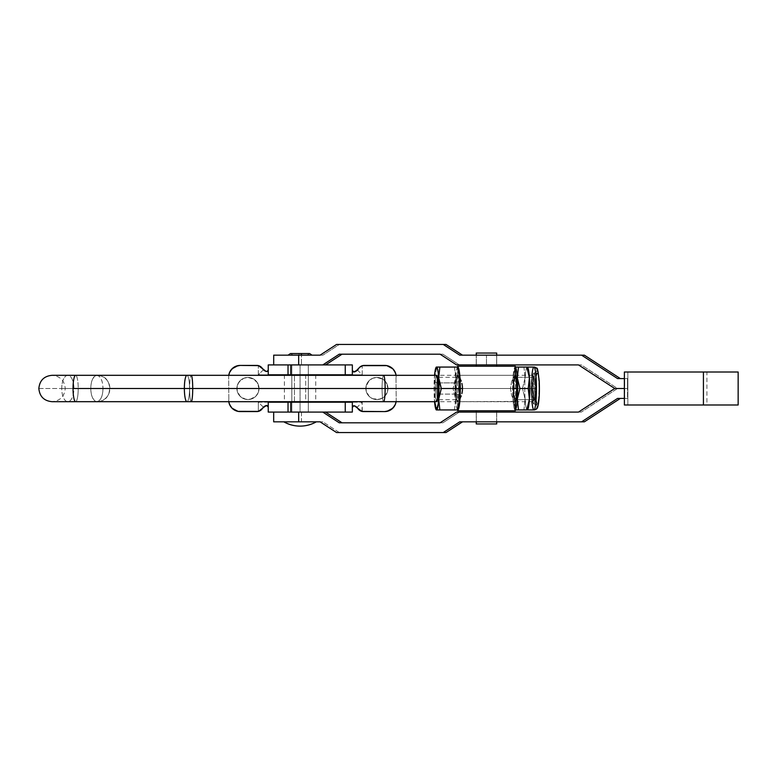 <?xml version="1.0" encoding="UTF-8"?>
<svg xmlns="http://www.w3.org/2000/svg" width="777" height="777" viewBox="0 0 777 777"><rect width="100%" height="100%" fill="white"/><g stroke="black" fill="none" stroke-linecap="round" stroke-linejoin="round"><path stroke-width="0.58" stroke-dasharray="3.88 2.91" d="M486.48 364.918L476.252 364.918L486.48 364.918L486.48 355.167L486.48 364.918L496.697 364.918L476.252 364.918L486.48 364.918L486.48 355.167L476.252 355.167L496.697 355.167L486.48 355.167L486.48 364.918L496.697 364.918L486.48 364.918M476.252 412.082L496.697 412.082L496.697 421.833L476.252 421.833L476.252 412.082L476.252 421.833L496.697 421.833L476.252 421.833L496.697 421.833L496.697 412.082L476.252 412.082L476.252 421.833M291.822 364.918L291.822 412.082L308.304 412.082L308.304 364.918L291.822 364.918L308.304 364.918L291.977 364.918L308.304 364.918L308.304 412.082L291.822 412.082L308.304 412.082L291.822 412.082L291.822 364.918L300.068 364.918L300.068 412.082L291.822 412.082L300.068 412.082L300.068 364.918L291.822 364.918L291.822 412.082M316.2 421.833L283.799 421.833L316.2 421.833A32.984 32.731 -90 0 1 300.068 426.117C305.808 426.097 311.188 424.66 316.2 421.833L316.326 421.833M301.534 355.167L322.863 355.167L339.335 344.454L446.037 344.454L336.548 344.454L339.335 344.454L322.863 355.167L301.457 355.167L301.457 364.918L301.457 355.167L273.679 355.167L300.932 355.167L301.214 353.554L290.666 353.554L309.654 353.554L298.912 353.554L299.194 355.167L312.053 355.167L288.044 355.167L301.534 355.167M273.718 412.082L301.457 412.082L301.457 421.833L322.863 421.833L339.335 432.546L446.037 432.546L339.335 432.546L322.863 421.833L273.679 421.833L301.457 421.833L301.457 412.082L325.573 412.082L273.718 412.082L273.718 421.833L273.718 412.082L284.265 412.082M617.511 388.5L627.515 388.5L627.515 398.397L620.386 398.397L627.515 398.397L624.378 398.397L624.727 388.5L624.727 398.397L627.515 398.397L627.515 388.5L617.511 388.5L581.283 364.918L459.353 364.918L442.88 354.195L339.248 354.195L442.88 354.195L440.103 354.195L442.88 354.195L459.353 364.918L456.565 364.918L581.283 364.918L578.496 364.918L581.283 364.918L617.511 388.5L581.283 412.082L617.511 388.5L627.515 388.5L624.378 388.5L627.515 388.5L624.727 388.5L624.727 378.603L624.378 388.5L627.515 388.5L617.511 388.5M584.382 421.833L462.509 421.833L584.382 421.833M342.035 422.805L442.88 422.805L459.353 412.082L581.283 412.082L456.565 412.082L459.353 412.082L442.88 422.805L342.035 422.805M298.669 364.918L284.265 364.918M462.509 355.167L584.382 355.167L462.509 355.167M620.386 378.603L627.515 378.603L627.515 388.5L627.515 378.603L620.386 378.603M617.598 398.397L620.386 398.397L617.598 398.397M578.496 412.082L581.283 412.082L578.496 412.082M459.722 421.833L462.509 421.833L459.722 421.833M322.863 421.833L320.075 421.833L322.863 421.833M339.335 432.546L336.548 432.546L339.335 432.546M738.15 404.992L706.915 404.992L706.915 372.008L738.15 372.008M738.101 404.992L624.378 404.992L627.865 404.992L627.865 372.008L624.378 372.008L627.865 372.008L627.865 404.992L706.915 404.992L706.915 372.008L627.865 372.008L738.101 372.008M299.194 355.167L298.912 353.554L309.46 353.554L301.214 353.554L300.932 355.167L307.168 355.167L299.194 355.167M486.48 355.167L496.697 355.167L486.48 355.167M387.956 388.5A11.053 11.053 0 0 1 376.913 399.553A11.053 11.053 0 0 1 365.86 388.5A11.053 11.053 0 0 0 376.913 399.553A11.053 11.053 0 0 0 387.956 388.5L387.121 392.725L384.722 396.309L381.138 398.708L376.913 399.553L372.678 398.708L369.094 396.309L366.705 392.725L365.86 388.5L366.705 384.275L369.094 380.691L372.678 378.292L376.913 377.447L383.051 379.312L386.101 382.362L387.956 388.5L387.121 392.725L383.051 397.688L379.069 399.339L372.678 398.708L369.094 396.309L366.074 390.656L366.074 386.344L369.094 380.691L372.678 378.292L376.913 377.447L383.051 379.312L386.101 382.362L387.956 388.5A11.053 11.053 0 0 0 376.913 377.447A11.053 11.053 0 0 0 365.86 388.5A11.053 11.053 0 0 1 376.913 377.447A11.053 11.053 0 0 1 387.956 388.5M259.003 388.5A11.053 11.053 0 0 1 247.95 399.553A11.053 11.053 0 0 1 236.907 388.5A11.053 11.053 0 0 0 247.95 399.553A11.053 11.053 0 0 0 259.003 388.5L258.158 392.725L255.769 396.309L252.185 398.708L247.95 399.553L243.725 398.708L240.142 396.309L237.743 392.725L236.907 388.5L237.743 384.275L240.142 380.691L243.725 378.292L247.95 377.447L252.185 378.292L257.138 382.362L259.003 388.5L258.158 392.725L255.769 396.309L250.107 399.339L245.794 399.339L240.142 396.309L237.111 390.656L237.111 386.344L238.762 382.362L243.725 378.292L247.95 377.447L254.089 379.312L257.138 382.362L259.003 388.5A11.053 11.053 0 0 0 247.95 377.447A11.053 11.053 0 0 0 236.907 388.5A11.053 11.053 0 0 1 247.95 377.447A11.053 11.053 0 0 1 259.003 388.5M305.691 374.815L305.691 402.185L284.401 402.185L315.724 402.185L284.401 402.185L315.724 402.185L305.691 402.185L305.691 374.815L315.724 374.815L284.401 374.815L305.691 374.815M294.434 401.69L294.434 375.31L294.434 401.69M391.074 367.356L384.664 365.413L364.267 365.413A6.595 6.595 0 0 0 362.237 365.734L362.237 374.815L258.343 374.815L258.343 365.588A6.595 6.595 0 0 0 256.808 365.413L237.947 365.637M235.781 366.288L233.79 367.356M230.604 370.542L229.536 372.542M260.693 366.676L262.412 368.531L260.693 366.676L258.343 365.588A6.595 6.595 0 0 0 256.808 365.413L240.2 365.413A11.548 11.548 0 0 0 228.661 376.952L228.875 402.292L232.041 408.207M233.79 409.644L240.2 411.587L256.808 411.587A6.595 6.595 0 0 0 258.343 411.412L258.343 402.185L362.237 402.185L362.237 411.47A6.595 6.595 0 0 0 363.461 411.587L386.917 411.363M389.073 410.712L391.074 409.644M394.26 406.458L395.328 404.458M361.849 411.383L357.906 408.537L359.741 410.431L362.237 411.47A6.595 6.595 0 0 0 363.461 411.587L384.664 411.587A11.548 11.548 0 0 0 396.202 400.048L395.979 374.708L392.822 368.793M267.88 406.128L268.24 407.148L266.87 405.526L263.393 407.235L258.343 402.185L362.237 402.185L357.002 407.42L354.535 405.866L352.972 406.118L352.34 407.42L352.34 412.082L268.24 412.082L268.24 402.185L352.34 402.185L352.34 412.082L268.24 412.082L268.24 402.185L352.34 402.185L352.389 407.031M352.496 371.008L352.34 374.815L268.24 374.815L268.24 364.918L352.34 364.918L352.34 374.815L268.24 374.815L268.24 364.918L352.34 364.918L352.34 370.299L352.972 371.6L354.467 371.882L356.109 371.144L359.285 367.676L357.488 370.066L362.237 374.815L258.343 374.815L263.393 369.765L266.064 371.416L267.599 371.153L268.24 369.852L268.075 370.551M228.778 375.31A11.548 11.548 0 0 0 228.661 376.952L228.875 402.292M396.085 401.69A11.548 11.548 0 0 0 396.202 400.048L395.979 374.708M228.778 401.69A11.548 11.548 0 0 1 228.661 400.048A11.548 11.548 0 0 0 240.2 411.587L256.808 411.587A6.595 6.595 0 0 0 258.343 411.412L260.683 410.324L262.412 408.469L261.48 409.654M259.858 410.839L258.343 411.412L258.343 402.185L263.393 407.235L262.412 408.469L263.393 407.235M267.599 405.847L266.666 405.497M288.024 412.082L322.785 412.082L288.024 412.082M300.068 412.082L308.304 412.082L300.068 412.082L300.068 364.918L308.304 364.918L291.977 364.918L300.068 364.918L300.068 412.082L308.304 412.082L300.068 412.082M352.7 406.39L354.535 405.866L352.972 406.118L352.34 407.42M396.085 375.31A11.548 11.548 0 0 1 396.202 376.952A11.548 11.548 0 0 0 384.664 365.413L364.267 365.413A6.595 6.595 0 0 0 362.237 365.734L361.023 366.268M360.139 366.861L359.285 367.676M322.785 364.918L288.024 364.918L322.785 364.918M266.666 371.503L267.599 371.153M361.965 411.412L362.237 402.185L357.002 407.41M360.916 411.072L359.741 410.431M261.635 409.489L260.683 410.324M263.393 369.765L258.343 374.815L258.343 365.588L259.858 366.161M361.052 366.249L362.237 365.734L362.237 374.815L357.488 370.066M300.068 364.918L308.304 364.918L300.068 364.918M515.442 401.437L516.598 399.718A11.218 1.301 90 0 1 515.297 388.5A11.218 1.301 90 0 1 516.598 377.282L533.945 377.282A11.218 1.301 -90 0 0 532.643 388.5A11.218 1.301 -90 0 0 533.945 399.718L516.598 399.718L515.219 401.69A13.19 1.535 90 0 1 513.684 388.5A13.19 1.535 90 0 1 515.219 375.31L516.598 377.282A11.218 1.301 -90 0 0 515.297 388.5A11.218 1.301 -90 0 0 516.598 399.718A11.218 1.301 -90 0 0 516.822 399.553A11.218 1.301 -90 0 0 517.9 388.5A11.218 1.301 -90 0 0 516.822 377.447A11.218 1.301 -90 0 0 516.598 377.282L515.219 375.31A13.19 1.535 -90 0 0 513.684 388.5A13.19 1.535 -90 0 0 515.219 401.69L515.141 401.69A13.19 1.535 90 0 1 513.607 388.5A13.19 1.535 90 0 1 515.141 375.31L515.442 375.563M533.945 404.05A15.55 1.807 90 0 1 532.138 388.5A15.55 1.807 90 0 1 533.945 372.95L537.286 372.95A15.55 1.807 -90 0 0 535.479 388.5A15.55 1.807 -90 0 0 537.286 404.05L533.945 404.05L537.286 404.05L536.004 399.495L535.479 388.5L536.004 377.505L537.286 372.95L538.568 377.505L539.092 388.5L538.568 399.495L537.286 404.05A15.55 1.807 -90 0 0 539.092 388.5A15.55 1.807 -90 0 0 537.286 372.95L533.945 372.95A15.55 1.807 90 0 1 535.751 388.5A15.55 1.807 90 0 1 533.945 404.05L535.217 399.495L535.751 388.5L535.217 377.505L533.945 372.95L532.663 377.505L532.138 388.5L532.663 399.495L533.945 404.05M515.462 367.249L523.921 367.065L525.097 377.777L522.484 388.5L525.097 399.223A21.435 2.496 -90 0 0 526.893 409.702A21.435 2.496 -90 0 0 527.262 409.935L526.767 409.935L527.262 409.935A21.435 2.496 -90 0 0 527.768 409.489M537.286 406.575A18.075 2.098 -90 0 0 539.384 388.5A18.075 2.098 -90 0 0 537.286 370.425L535.8 375.718L535.178 388.5L535.8 401.282L537.286 406.575A18.075 2.098 -90 0 1 535.178 388.5A18.075 2.098 -90 0 1 537.286 370.425M515.336 409.867A21.435 2.496 90 0 1 515.141 409.935L523.921 409.935L525.097 399.223L523.921 409.935L515.598 409.935L512.985 399.223L513.898 407.07L514.491 409.207L515.462 409.751M527.262 367.065L527.262 367.065A21.435 2.496 -90 0 0 526.893 367.298A21.435 2.496 -90 0 0 525.097 377.777A21.435 2.496 -90 0 0 525.097 399.223L522.484 388.5L514.16 388.5L512.927 380.507L513.296 375.058L515.598 367.065L527.262 367.065L523.921 367.065L525.097 377.777A21.435 2.496 90 0 1 526.893 367.298A21.435 2.496 90 0 1 527.262 367.065A21.435 2.496 -90 0 1 527.768 367.511M515.336 367.132A21.435 2.496 90 0 0 515.141 367.065L512.985 377.777A21.435 2.496 90 0 1 514.636 367.511A21.435 2.496 90 0 1 515.141 367.065L513.898 369.93L512.985 377.777L512.985 399.223L514.16 388.5L522.484 388.5L525.097 377.777A21.435 2.496 90 0 0 525.097 399.223A21.435 2.496 90 0 0 526.893 409.702A21.435 2.496 90 0 0 527.262 409.935L527.496 409.935M525.058 409.935L526.029 409.935M514.908 409.935L515.141 409.935A21.435 2.496 90 0 1 514.636 409.489A21.435 2.496 90 0 1 512.985 399.223A21.435 2.496 90 0 1 512.985 377.777L514.16 388.5L512.985 399.223L515.598 409.935L514.636 409.489M515.336 401.583A13.19 1.535 90 0 1 515.141 401.69L514.053 397.824L513.607 388.5L514.053 379.176L515.141 375.31A13.19 1.535 90 0 1 515.336 375.417M537.694 406.225L538.092 405.196M539.228 395.415L539.345 392.026M539.345 384.974L539.228 381.585M538.092 371.804L537.694 370.775M533.945 409.935A21.435 2.496 90 0 1 531.449 388.5A21.435 2.496 90 0 1 533.945 367.065M531.973 375.31A21.435 2.496 -90 0 0 531.973 401.69M515.219 401.69A13.19 1.535 -90 0 0 516.754 388.5A13.19 1.535 -90 0 0 515.219 375.31A13.19 1.535 90 0 1 515.481 375.495A13.19 1.535 90 0 1 516.754 388.5A13.19 1.535 90 0 1 515.481 401.505A13.19 1.535 90 0 1 515.219 401.69M533.945 399.718L533.022 396.425L532.643 388.5L533.022 380.575L533.945 377.282L534.867 380.575L535.246 388.5L534.867 396.425L533.945 399.718A11.218 1.301 -90 0 0 535.246 388.5A11.218 1.301 -90 0 0 533.945 377.282L516.598 377.282A11.218 1.301 90 0 1 517.9 388.5A11.218 1.301 90 0 1 516.598 399.718L533.945 399.718M436.548 409.935L457.818 409.935L457.818 401.69L456.73 397.824L456.332 391.919L456.487 381.905L455.225 382.896A11.218 1.301 -90 0 0 456.352 399.718A11.218 1.301 -90 0 0 457.488 394.104L439.024 394.104A11.218 1.301 90 0 1 437.898 399.718A11.218 1.301 90 0 1 436.771 382.896L455.225 382.896L456.4 381.905A13.19 1.535 -90 0 0 457.478 401.505A13.19 1.535 -90 0 0 459.061 395.095L457.488 394.104A11.218 1.301 90 0 1 456.138 399.553A11.218 1.301 90 0 1 455.225 382.896A11.218 1.301 90 0 1 456.138 377.447A11.218 1.301 90 0 1 457.43 382.099A11.218 1.301 90 0 1 457.488 394.104L459.061 395.095A13.19 1.535 90 0 1 457.731 401.69A13.19 1.535 90 0 1 456.4 381.905L456.487 381.905A13.19 1.535 -90 0 0 457.818 401.69A13.19 1.535 -90 0 0 459.139 395.095L457.818 401.69L458.051 409.935L457.352 409.935M436.771 382.896A11.218 1.301 -90 0 0 436.829 394.901A11.218 1.301 -90 0 0 438.121 399.553A11.218 1.301 -90 0 0 439.024 394.104L437.849 395.095L439.024 394.104A11.218 1.301 -90 0 0 438.121 377.447A11.218 1.301 -90 0 0 436.771 382.896L435.198 381.905L436.771 382.896A11.218 1.301 90 0 1 437.898 377.282A11.218 1.301 90 0 1 439.024 394.104L457.488 394.104A11.218 1.301 -90 0 0 456.352 377.282A11.218 1.301 -90 0 0 455.225 382.896L436.771 382.896M438.121 399.553L436.781 401.505A13.19 1.535 90 0 1 435.266 396.027A13.19 1.535 90 0 1 435.198 381.905L435.839 376.67L436.723 375.417M458.139 409.751L458.459 409.207M458.459 367.793L458.139 367.249M458.323 367.511A21.435 2.496 -90 0 0 457.818 367.065L457.818 375.31L458.585 377.078L459.294 385.081L459.139 395.095A13.19 1.535 -90 0 0 459.324 390.763A13.19 1.535 -90 0 0 459.324 386.237A13.19 1.535 -90 0 0 457.818 375.31L457.818 367.065L436.548 367.065M457.352 367.065L458.051 367.065L456.565 369.93L455.341 380.487L453.03 388.5L455.652 399.223L454.477 409.935L436.985 409.935L434.362 399.223L435.547 388.5L453.03 388.5L435.547 388.5L434.362 377.777L436.985 367.065L454.477 367.065L455.71 375.058L455.652 399.223L456.565 407.07L457.818 409.935L454.477 409.935L455.652 399.223L453.03 388.5L455.652 377.777L454.477 367.065L457.818 367.065A21.435 2.496 -90 0 0 457.449 367.298A21.435 2.496 -90 0 0 455.652 377.777A21.435 2.496 -90 0 0 455.652 399.223A21.435 2.496 -90 0 0 457.449 409.702A21.435 2.496 -90 0 0 457.808 409.935A21.435 2.496 -90 0 0 458.323 409.489M436.985 367.065L434.362 377.777L435.547 388.5L434.362 399.223A21.435 2.496 90 0 1 434.362 377.777A21.435 2.496 90 0 1 434.557 375.31L434.032 388.5L434.557 401.69A21.435 2.496 90 0 1 434.362 399.223L436.985 409.935M436.625 401.66L435.305 396.532L435.198 381.905A13.19 1.535 90 0 1 436.781 375.495L438.121 377.447M456.487 381.905L457.818 375.31A13.19 1.535 -90 0 0 456.487 381.905M458.032 409.935L457.818 401.69L515.326 401.437L515.141 410.761L457.614 410.761L457.614 401.262M456.4 381.905A13.19 1.535 90 0 1 457.731 375.31A13.19 1.535 90 0 1 459.246 386.596A13.19 1.535 90 0 1 459.246 390.404A13.19 1.535 90 0 1 459.061 395.095A13.19 1.535 -90 0 0 459.246 390.404A13.19 1.535 -90 0 0 459.246 386.596A13.19 1.535 -90 0 0 457.478 375.495A13.19 1.535 -90 0 0 456.4 381.905M460.023 398.679L457.624 401.437L459.45 388.51L457.624 375.563L460.033 378.321M515.287 376.33L515.141 375.31L457.818 375.31L457.818 367.065L457.818 375.31L460.003 378.273M496.697 423.951L496.629 410.761L476.252 410.761L496.629 410.761L496.629 423.951L476.252 423.951M476.32 421.833L476.32 412.082L476.32 421.833M457.614 375.738L457.614 366.239L515.141 366.239L515.141 375.31L511.722 381.148L510.44 388.49L511.722 395.852L515.141 401.69L457.818 401.69L457.818 409.935M460.003 398.727L457.624 401.437L459.45 388.51L457.818 375.31L515.141 375.31L515.248 366.239M476.252 353.049L496.629 353.049L496.629 366.239L476.252 366.239L496.697 366.239L496.697 353.049M476.32 364.918L476.32 355.167L476.32 364.918M476.282 353.049L496.629 353.049M457.711 366.239L515.336 366.239M476.32 366.239L496.668 366.239L476.32 366.239M515.326 375.563L514.102 376.33L511.722 381.148L510.44 388.49L511.722 395.852L515.141 401.69L515.141 410.761L457.711 410.761M496.668 423.951L476.282 423.951M457.672 376.33L457.624 375.563M457.624 401.437L457.672 400.67M189.646 388.5A13.19 1.535 -90 0 0 191.181 401.69A13.19 1.535 90 0 1 189.646 388.5L532.954 388.5A11.548 1.34 -90 0 0 534.45 399.961A11.548 1.34 -90 0 0 535.635 388.5L534.188 388.5A13.19 1.535 90 0 1 532.837 401.602A13.19 1.535 90 0 1 531.118 388.5A13.19 1.535 -90 0 0 532.653 401.69A13.19 1.535 -90 0 0 534.188 388.5L516.676 388.5L534.188 388.5A13.19 1.535 -90 0 0 532.653 375.31A13.19 1.535 -90 0 0 531.118 388.5L382.07 388.5A13.19 1.535 -90 0 0 383.605 401.69A13.19 1.535 90 0 1 382.07 388.5L189.646 388.5A13.19 1.535 90 0 1 191.181 375.31A13.19 1.535 -90 0 0 189.646 388.5M186.956 401.69A13.19 2.593 90 0 0 189.549 388.5A13.19 2.593 -90 0 1 186.956 401.69M78.215 388.5A13.19 2.593 -90 0 1 75.622 401.69A13.19 2.593 90 0 0 78.215 388.5L189.549 388.5L78.215 388.5A13.19 2.593 90 0 0 75.622 375.31A13.19 2.593 -90 0 1 78.215 388.5M38.86 388.5L61.742 388.5A13.19 6.09 -90 0 0 67.832 401.69A13.19 6.09 -90 0 0 73.922 388.5L65.239 388.5L73.922 388.5A13.19 6.09 90 0 1 67.832 401.69A13.19 6.09 90 0 1 61.742 388.5L90.792 388.5C90.977 384.071 91.569 380.963 92.58 379.157L94.561 376.301L96.863 375.31A13.19 13.102 -90 0 1 109.897 388.5A13.19 13.102 -90 0 1 96.902 401.69L94.561 400.699L92.58 397.843C91.569 396.037 90.977 392.929 90.792 388.5A13.19 6.09 -90 0 0 96.882 401.69L96.863 401.69A13.19 6.09 -90 0 0 102.972 388.5L73.922 388.5L102.972 388.5A13.19 6.09 -90 0 0 96.902 375.31L96.902 375.31A13.19 6.09 -90 0 0 96.882 375.31A13.19 6.09 -90 0 0 90.792 388.5L61.742 388.5A13.19 6.09 90 0 1 67.832 375.31A13.19 6.09 90 0 1 73.922 388.5A13.19 6.09 -90 0 0 67.832 375.31A13.19 6.09 -90 0 0 61.742 388.5L38.86 388.5M513.5 388.5L462.519 388.5L513.5 388.5M460.305 388.5L438.053 388.5L460.305 388.5M96.882 401.69A13.19 6.09 -90 0 0 96.902 401.69A13.19 13.102 90 0 0 109.897 388.5A13.19 13.102 90 0 0 96.902 375.31L99.223 376.321L101.195 379.186C102.195 380.992 102.787 384.1 102.972 388.5C102.787 392.9 102.195 396.008 101.195 397.814L99.223 400.679L97.047 401.69L52.04 401.69C60.052 400.913 64.452 396.513 65.239 388.5C64.452 380.487 60.052 376.087 52.04 375.31L96.882 375.31C113.792 374.621 113.792 402.379 96.902 401.69M383.605 375.31A13.19 1.535 -90 0 0 382.07 388.5A13.19 1.535 90 0 1 383.605 375.31M186.956 375.31A13.19 2.593 -90 0 1 189.549 388.5A13.19 2.593 90 0 0 186.956 375.31M532.954 388.5L533.343 380.341L534.294 376.952L535.606 386.247L534.809 399.164L534.294 400.048L533.546 398.096L532.954 388.5L531.118 388.5A13.19 1.535 90 0 1 532.837 375.398A13.19 1.535 90 0 1 534.188 388.5L535.635 388.5A11.548 1.34 -90 0 0 534.45 377.039A11.548 1.34 -90 0 0 532.954 388.5M476.252 364.918L476.252 355.167L476.252 364.918M292.958 355.167L290.666 353.554M307.168 355.167L309.46 353.554M496.697 364.918L496.697 355.167L496.697 364.918M284.401 374.815L284.401 402.185M315.724 374.815L315.724 402.185M308.304 412.082L308.304 364.918M516.822 399.553L515.481 401.505M516.822 377.447L515.481 375.495M456.352 399.718L437.898 399.718M456.138 399.553L457.478 401.505M456.138 377.447L457.478 375.495M456.352 377.282L437.898 377.282M496.697 412.082L496.697 421.833M532.837 401.602L534.45 399.961M532.653 401.69L436.528 401.69M532.653 375.31L436.528 375.31M532.837 375.398L534.45 377.039"/><path stroke-width="1.17" d="M283.926 421.833C288.937 424.66 294.318 426.097 300.068 426.117A32.984 32.731 -90 0 1 283.926 421.833M312.082 355.167L309.654 353.554L301.233 353.554L301.534 355.167L301.233 353.554L290.54 353.554M273.718 421.833L320.075 421.833L336.548 432.546L446.037 432.546L462.509 421.833L446.037 432.546L443.249 432.546L459.722 421.833L584.382 421.833L620.386 398.397L584.382 421.833L581.594 421.833L617.598 398.397L624.378 398.397L617.598 398.397L581.594 421.833L459.722 421.833L443.249 432.546L336.548 432.546L320.075 421.833L298.669 421.833L298.669 412.082L273.679 412.082L273.679 421.833L298.669 421.833L298.669 412.082L322.785 412.082L339.248 422.805L440.103 422.805L456.565 412.082L578.496 412.082L614.724 388.5L624.378 388.5L614.724 388.5L578.496 364.918L456.565 364.918L440.103 354.195L339.248 354.195L322.785 364.918L298.669 364.918L298.669 355.167L320.075 355.167L336.548 344.454L443.249 344.454L459.722 355.167L581.594 355.167L617.598 378.603L624.378 378.603L617.598 378.603L581.594 355.167L459.722 355.167L443.249 344.454L336.548 344.454L320.075 355.167L273.718 355.167L273.679 364.918M325.573 412.082L342.035 422.805L325.573 412.082L322.785 412.082L325.573 412.082M342.035 354.195L325.573 364.918L322.785 364.918L325.573 364.918L342.035 354.195M446.037 344.454L462.509 355.167L446.037 344.454L443.249 344.454L446.037 344.454M584.382 355.167L620.386 378.603L584.382 355.167L581.594 355.167L584.382 355.167M284.265 412.082L322.785 412.082L339.248 422.805L440.103 422.805L456.565 412.082L578.496 412.082L614.724 388.5L624.378 388.5L614.724 388.5L578.496 364.918L456.565 364.918L440.103 354.195L339.248 354.195L322.785 364.918L345.241 364.918L298.669 364.918L298.669 355.167L273.679 355.167M284.265 364.918L298.669 364.918M738.101 404.992L703.428 404.992L738.15 404.992L738.15 372.008L703.428 372.008L703.428 404.992L624.378 404.992L624.378 372.008L703.428 372.008L703.428 404.992L624.378 404.992L624.378 372.008L738.101 372.008M309.625 353.554L290.472 353.554L288.044 355.167M294.434 402.185L294.434 401.69L294.434 402.185M294.434 375.31L294.434 374.815L294.434 375.31M268.24 402.185L268.24 412.082L288.024 412.082L288.024 402.185L268.24 402.185L268.24 412.082L288.024 412.082L288.024 402.185L268.24 402.185M268.24 364.918L268.24 374.815L288.024 374.815L288.024 364.918L268.24 364.918L268.24 374.815L352.34 374.815L352.34 364.918L345.241 364.918L345.241 374.815L352.34 374.815L352.34 364.918L345.241 364.918L345.241 374.815L290.783 374.815L290.783 364.918L290.783 374.815L288.024 374.815L288.024 364.918L268.24 364.918M237.947 365.637L232.041 368.793L229.536 372.542L228.778 375.31A11.548 11.548 0 0 1 240.2 365.413L235.781 366.288M268.24 407.148L267.599 405.847L266.064 405.584A1.651 1.651 0 0 1 268.24 407.148L267.599 405.847L266.064 405.584A6.847 6.847 0 0 0 262.412 408.469A6.595 6.595 0 0 1 256.808 411.587L240.2 411.587A11.548 11.548 0 0 1 228.778 401.69L229.536 404.458L232.041 408.207L237.947 411.363L258.469 411.373L266.064 405.584L267.55 405.808L268.24 407.148L266.87 405.526L263.597 407.031M386.917 411.363L392.822 408.207L395.328 404.458L396.085 401.69A11.548 11.548 0 0 1 384.664 411.587L389.073 410.712M352.34 370.299L352.972 371.6L354.477 371.872A1.651 1.651 0 0 1 352.34 370.299L352.972 371.6L354.467 371.882A7.275 7.275 0 0 0 358.595 368.638A6.595 6.595 0 0 1 364.267 365.413L384.664 365.413A11.548 11.548 0 0 1 396.085 375.31L395.328 372.542L392.822 368.793L386.917 365.637L362.577 365.637L359.644 367.298L355.711 371.367L353.341 371.814L352.34 370.299L353.681 371.921L357.255 370.289M268.24 369.852L267.55 371.192L266.064 371.416L258.469 365.627L240.2 365.413L256.808 365.413A6.595 6.595 0 0 1 262.412 368.531L266.064 371.416L267.599 371.153L268.24 369.852A1.651 1.651 0 0 1 266.064 371.416L267.599 371.153L268.24 369.852L268.075 370.551M233.79 367.356L230.604 370.542M229.536 372.542L228.875 374.708M232.041 408.207L233.79 409.644M356.089 406.653L353.72 405.788L352.34 407.42A1.651 1.651 0 0 1 354.535 405.866L352.972 406.118L352.34 407.42L353.04 406.07L354.535 405.866L361.829 411.383L384.664 411.587L363.461 411.587A6.595 6.595 0 0 1 357.906 408.537L355.584 406.342M391.074 409.644L394.26 406.458M395.328 404.458L395.979 402.292M392.822 368.793L391.074 367.356M259.567 410.984L260.683 410.324L259.567 410.984M264.908 406.089L264.374 406.42M322.785 412.082L352.34 412.082L352.34 402.185L288.024 402.185L345.241 402.185L345.241 412.082L322.785 412.082M353.923 405.769L354.535 405.866A6.595 6.595 0 0 1 357.906 408.537L357.002 407.42M360.916 411.072L358.721 409.576M355.779 371.338L356.371 370.979M266.666 371.503L266.064 371.416A6.847 6.847 0 0 1 262.412 368.531L263.597 369.969M260.693 366.676L261.645 367.521M290.783 412.082L290.783 402.185L290.783 412.082M345.241 412.082L352.34 412.082L352.34 402.185L345.241 402.185L345.241 412.082M268.075 406.449L266.666 405.497M261.635 409.489L260.683 410.324M352.496 371.008L353.875 371.95M359.285 367.676L361.13 366.2M526.767 367.065L527.496 367.065L526.796 367.065L529.419 377.777A21.435 2.496 90 0 1 529.419 399.223A21.435 2.496 90 0 1 527.262 409.935L533.945 409.935A21.435 2.496 -90 0 0 536.441 388.5A21.435 2.496 -90 0 0 533.945 367.065L527.262 367.065A21.435 2.496 90 0 1 529.419 377.777L526.796 367.065L518.482 367.065L517.297 377.777L516.384 369.93L515.141 367.065L515.141 375.31L516.229 379.176L516.676 388.5L516.229 397.824L515.141 401.69L515.141 409.935L516.384 407.07L517.297 399.223L517.297 377.777L519.92 388.5L517.297 399.223L518.482 409.935L526.796 409.935L529.419 399.223L528.234 388.5L519.92 388.5L528.234 388.5L529.419 377.777A21.435 2.496 -90 0 0 527.768 367.511L527.515 367.065M515.598 409.935L518.482 409.935L517.297 399.223L519.92 388.5L517.297 377.777L518.482 367.065L533.945 367.065A21.435 2.496 90 0 1 536.441 388.5A21.435 2.496 90 0 1 533.945 409.935L515.141 409.935L515.141 401.69M515.141 375.31L515.141 367.065L518.482 367.065L515.598 367.065M515.336 367.132A21.435 2.496 90 0 1 517.297 377.777A21.435 2.496 90 0 1 517.297 399.223A21.435 2.496 90 0 1 515.336 409.867M527.496 409.935L525.058 409.935M529.467 396.493L529.419 399.223A21.435 2.496 -90 0 0 529.419 377.777L528.234 388.5L529.467 396.493M527.515 409.935L527.768 409.489A21.435 2.496 -90 0 0 529.419 399.223L527.262 409.935M531.973 401.69A21.435 2.496 -90 0 0 533.945 409.935A3.361 3.341 -90 0 0 537.286 406.575L537.694 406.225M538.092 405.196L539.228 395.415M539.345 392.026L539.345 384.974M539.228 381.585L538.092 371.804M537.694 370.775L537.286 370.425A3.361 3.341 -90 0 0 533.945 367.065A21.435 2.496 -90 0 0 531.973 375.31M515.336 375.417A13.19 1.535 90 0 1 516.676 388.5A13.19 1.535 90 0 1 515.336 401.583M436.421 375.34L437.742 380.468L437.849 395.095A13.19 1.535 90 0 1 436.781 401.505M457.488 409.751L458.459 409.207L459.333 405.507L460.305 388.5L459.333 371.493L458.459 367.793L457.488 367.249M458.071 409.935L458.323 409.489A21.435 2.496 -90 0 0 459.974 399.223L457.352 409.935L436.519 409.935L438.286 403.661L439.015 388.5L438.286 373.339L437.48 368.696L436.285 367.065L457.352 367.065L439.86 367.065L438.684 377.777L441.307 388.5L458.789 388.5L459.974 377.777L457.352 367.065L459.663 375.058L460.023 380.507L458.789 388.5L459.974 399.223L457.352 409.935L439.86 409.935L438.684 399.223L441.307 388.5L458.789 388.5L459.974 399.223A21.435 2.496 -90 0 0 459.974 377.777A21.435 2.496 -90 0 0 458.323 367.511L458.071 367.065M457.313 367.065L457.818 367.065A21.435 2.496 -90 0 0 457.808 367.065L457.352 367.065M434.547 401.554L436.285 409.935L439.86 409.935L438.684 399.223A21.435 2.496 90 0 1 436.519 409.935A21.435 2.496 90 0 1 436.014 409.489A21.435 2.496 90 0 1 434.557 401.69M434.557 375.31A21.435 2.496 90 0 1 436.014 367.511A21.435 2.496 90 0 1 436.519 367.065L435.275 369.93L434.547 375.446M436.781 375.495A13.19 1.535 90 0 1 437.849 395.095L437.198 400.33L436.324 401.583M458.051 409.935L457.818 409.935A21.435 2.496 -90 0 0 457.818 409.935L457.313 409.935M457.352 409.935L457.818 410.761L457.818 409.935M436.519 367.065A21.435 2.496 90 0 1 438.684 377.777L439.86 367.065L436.985 367.065M438.995 380.507L438.684 377.777A21.435 2.496 90 0 1 438.684 399.223L441.307 388.5L438.995 380.507M460.023 398.679L460.44 397.824L460.023 398.679M460.848 396.872L461.237 395.852L460.848 396.872M461.907 393.58L462.364 391.093L461.907 393.58M462.519 388.49L462.364 391.093L462.519 388.49L460.305 388.5L462.519 388.5L462.354 385.887L462.519 388.49M461.907 383.411L462.354 385.887L461.907 383.411M460.848 380.128L461.237 381.148L460.848 380.128M460.033 378.321L460.44 379.186L460.033 378.321M515.287 376.33L515.044 377.554L515.287 376.33M514.879 378.312L514.685 379.166L514.879 378.312M514.481 380.118L514.267 381.148L514.481 380.118M513.879 383.411L513.607 385.897L513.879 383.411M513.5 388.51L513.607 385.897L513.5 388.51L516.676 388.5L513.5 388.5L513.607 391.103L513.5 388.51M513.879 393.589L513.607 391.103L513.879 393.589M514.481 396.872L514.267 395.843L514.481 396.872M514.879 398.679L514.685 397.824L514.879 398.679M515.287 400.67L515.326 401.437M476.252 421.833L476.252 423.951L476.32 421.833L476.32 423.951L496.697 423.951L496.697 421.833M476.32 412.082L476.32 410.761L476.32 412.082M515.248 366.239L457.818 366.239L457.818 367.065L457.614 366.239L457.614 367.065M457.614 409.935L457.614 410.761L515.336 410.761L515.336 401.262M496.668 353.049L476.32 353.049L476.32 355.167L476.252 353.049L476.252 355.167M476.32 366.239L476.32 364.918L476.32 366.239M476.32 353.049L496.697 353.049L496.697 355.167M515.336 375.738L515.336 366.239L457.711 366.239M457.711 410.761L515.248 410.761M476.282 423.951L496.668 423.951M436.528 401.69L191.181 401.69A13.19 1.535 -90 0 0 192.715 388.5L184.363 388.5A13.19 2.593 90 0 0 186.956 401.69A13.19 2.593 -90 0 1 184.363 388.5L73.038 388.5A13.19 2.593 90 0 0 75.622 401.69A13.19 2.593 -90 0 1 73.038 388.5A13.19 2.593 -90 0 1 75.622 375.31A13.19 2.593 90 0 0 73.038 388.5L184.363 388.5A13.19 2.593 -90 0 1 186.956 375.31A13.19 2.593 90 0 0 184.363 388.5L192.715 388.5A13.19 1.535 90 0 1 191.181 401.69L52.04 401.69C44.027 400.913 39.637 396.513 38.85 388.5C39.637 380.487 44.027 376.087 52.04 375.31L191.181 375.31A13.19 1.535 90 0 1 192.715 388.5L385.139 388.5A13.19 1.535 90 0 1 383.605 401.69A13.19 1.535 -90 0 0 385.139 388.5L192.715 388.5A13.19 1.535 -90 0 0 191.181 375.31L383.605 375.31A13.19 1.535 90 0 1 385.139 388.5A13.19 1.535 -90 0 0 383.605 375.31L436.528 375.31M438.053 388.5L385.139 388.5L438.053 388.5M316.326 421.833C311.276 424.66 305.856 426.097 300.068 426.117C294.269 426.097 288.85 424.66 283.799 421.833M284.401 374.815L284.401 375.31M284.401 401.69L284.401 402.185M315.724 374.815L315.724 375.31M315.724 401.69L315.724 402.185M533.945 409.935C536.101 409.712 537.383 408.653 537.791 406.75C539.209 401.33 539.685 392.725 539.219 380.953C536.839 362.791 538.014 370.231 533.945 367.065M476.252 410.761L476.252 412.082M476.252 364.918L476.252 366.239M496.697 364.918L496.697 366.239M496.697 410.761L496.697 412.082"/></g></svg>
